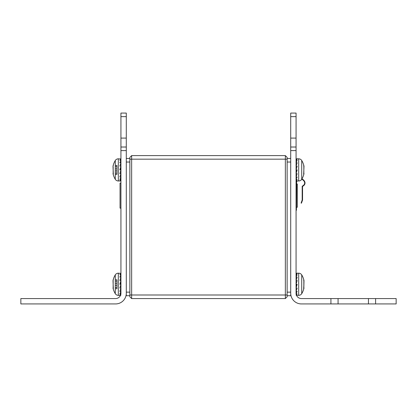 <?xml version="1.0" encoding="UTF-8"?>
<svg xmlns="http://www.w3.org/2000/svg" width="417" height="417" viewBox="0 0 417 417"><rect width="100%" height="100%" fill="white"/><g stroke="black" fill="none" stroke-linecap="round" stroke-linejoin="round"><path stroke-width="0.63" d="M131.652 155.598L285.348 155.598L287.136 157.386L285.348 155.598L285.348 294.996L287.136 294.996L287.136 296.784L285.348 298.572L131.652 298.572L129.864 296.784L131.652 298.572L131.652 159.174L129.864 159.174L129.864 157.386L131.652 155.598L131.652 159.174L287.136 159.174L287.136 157.386M285.348 298.572L285.348 294.996L129.864 294.996L129.864 296.784M129.864 294.996L129.864 159.174M287.136 159.174L287.136 294.996M287.136 158.46L290.706 158.46M287.136 292.14L290.706 292.14L290.706 295.71L287.136 295.71M126.294 158.46L129.864 158.46M129.864 292.14L126.294 292.14L126.294 295.71L129.864 295.71M375.597 303.936L375.597 298.572L301.434 298.572A5.364 5.364 0 0 1 296.07 293.208L296.07 147.024L290.706 147.024L290.706 293.208A10.722 10.722 0 0 0 301.434 303.936L396.15 303.936L396.15 298.572L375.597 298.572M368.451 303.936L368.451 298.572M338.067 298.572L338.067 303.936M330.921 298.572L330.921 303.936M290.706 138.084L296.07 138.084L296.07 113.064L290.706 113.064L290.706 147.024M296.07 138.084L296.07 147.024M120.93 147.024L126.294 147.024L126.294 293.208A10.722 10.722 0 0 1 115.566 303.936L20.85 303.936L20.85 298.572L115.566 298.572A5.364 5.364 0 0 0 120.93 293.208L120.93 113.064L126.294 113.064L126.294 116.64L120.93 116.64M126.294 147.024L126.294 116.64M126.294 138.084L120.93 138.084M301.866 179.034A4.467 4.467 0 0 1 304.405 181.067L304.587 181.379A3.216 3.216 0 0 1 304.076 185.257L303.821 185.513A3.216 3.216 0 0 1 303.154 186.024L302.549 186.477L302.549 200.014A0.537 0.537 0 0 1 302.513 200.196L301.428 203.183L301.095 203.058L302.189 200.014L302.189 186.477A0.537 0.537 0 0 1 302.455 186.013L302.977 185.716A2.862 2.862 0 0 0 303.571 185.257L303.821 185.007A2.862 2.862 0 0 0 304.274 181.557L304.097 181.244A4.113 4.113 0 0 0 301.673 179.352A3.576 3.576 0 0 1 298.676 180.978L298.676 158.82L296.07 158.986L297.144 158.986L296.07 160.3L297.144 160.3L296.07 162.776L297.144 162.776L296.07 166.107L297.144 166.107L296.07 169.896L297.144 166.107M303.696 174.374L303.998 173.561A17.874 17.874 0 0 1 301.72 179.279L301.72 160.514A3.576 3.576 0 0 0 298.676 158.82L296.612 158.82M303.675 165.726L303.998 166.232L303.675 174.066M303.847 166.769L303.842 173.05M303.696 165.424L303.998 166.232A17.874 17.874 0 0 0 301.72 160.514M296.445 295.189L298.676 295.356L298.676 273.192L296.07 273.364L297.144 273.364L296.07 274.678L297.144 274.678L296.07 277.154L297.144 277.154L296.07 280.485L297.144 280.485L296.07 284.274L297.144 280.485M300.417 294.902A3.576 3.576 0 0 0 301.72 293.657L301.72 274.892A3.576 3.576 0 0 0 298.676 273.192L296.612 273.192M303.696 288.752L303.998 287.938A17.874 17.874 0 0 1 301.72 293.657A3.576 3.576 0 0 1 298.676 295.356M303.847 285.296L303.675 288.444M303.675 280.104L303.998 280.61L303.842 287.428M303.847 281.147L303.842 285.291M303.696 279.802L303.998 280.61A17.874 17.874 0 0 0 301.72 274.892M296.07 293.87L297.144 291.4L296.07 291.4L297.144 288.064L296.07 288.064L297.144 284.274L296.07 284.274M296.612 295.356L296.07 295.189L297.144 293.87L296.112 293.87M303.842 280.104L303.743 280.61M296.07 282.137L296.675 282.137M296.07 286.416L296.675 284.274M301.72 179.279A3.576 3.576 0 0 1 298.676 180.978L296.07 180.811L297.144 179.492L296.07 179.492L297.144 177.022L296.07 177.022L297.144 173.686L296.07 173.686L297.144 169.896L296.07 169.896M303.842 165.726L303.743 166.232M296.612 180.978L296.07 180.811M296.07 167.759L296.675 167.759M296.07 172.039L296.675 169.896M120.93 286.416L120.325 286.416L119.856 288.064L120.93 284.274L119.856 284.274L120.93 280.485L119.856 280.485L120.93 277.154L119.856 277.154L120.93 274.678L119.856 274.678L120.93 273.364L118.324 273.192L118.324 295.356L120.93 295.189M120.93 293.87L119.856 295.189L120.555 295.189M119.856 288.064L120.93 288.064L119.856 291.4L120.93 291.4L119.856 293.87L120.888 293.87M120.388 295.356L118.324 295.356A3.576 3.576 0 0 1 115.28 293.657A17.874 17.874 0 0 1 113.002 287.938L113.304 288.752M113.325 288.444L113.002 280.61A17.874 17.874 0 0 1 115.28 274.892A3.576 3.576 0 0 1 118.324 273.192A3.576 3.576 0 0 0 115.28 274.892L115.28 293.657A3.576 3.576 0 0 0 118.324 295.356M113.304 279.802L113.325 280.104M115.28 279.802L116.911 279.802L115.28 279.802L116.911 279.802L116.911 288.752L115.28 288.752L116.911 288.752M113.158 288.444L113.257 287.938M113.158 281.126L113.153 287.402M120.388 273.192L120.93 273.364M120.93 284.274L120.325 286.416M120.93 282.137L120.325 284.274M120.93 172.039L120.325 172.039L120.93 169.896L119.856 169.896L120.93 166.107L119.856 166.107L120.93 162.776L119.856 162.776L120.93 160.3L119.856 160.3L120.93 158.986L118.324 158.82L118.324 180.978L120.93 180.811L119.856 180.811L120.93 179.492L119.856 179.492L120.93 177.022L119.856 177.022L120.93 173.686L119.856 173.686L120.93 169.896L119.856 173.686M120.388 180.978L118.324 180.978A3.576 3.576 0 0 1 115.28 179.279A17.874 17.874 0 0 1 113.002 173.561L113.304 174.374M113.325 174.066L113.002 166.232A17.874 17.874 0 0 1 115.28 160.514A3.576 3.576 0 0 1 118.324 158.82A3.576 3.576 0 0 0 115.28 160.514L115.28 179.279A3.576 3.576 0 0 0 118.324 180.978M113.304 165.424L113.325 165.726M116.911 165.424L115.28 165.424L116.911 165.424L116.911 174.374L115.28 174.374M113.158 174.066L113.257 173.561M113.158 166.748L113.153 173.024M120.388 158.82L120.93 158.986M120.93 167.759L120.325 169.896M120.93 169.896L120.325 172.039M120.93 183.12L120.039 183.12L120.039 208.14L120.93 208.14M296.07 210.288L296.43 210.288L296.596 182.14A4.113 4.113 0 0 0 296.503 182.521M297.149 180.978A4.113 4.113 0 0 0 296.596 182.14L296.252 182.041L296.07 183.303L296.43 183.303M304.28 180.863L303.998 181.087M303.738 180.723L303.482 180.431M303.149 180.128L302.726 179.821M302.242 179.56L301.726 179.367M296.252 182.041A4.467 4.467 0 0 1 296.722 180.978M296.091 182.875A4.467 4.467 0 0 1 296.153 182.453M302.893 179.508L303.331 179.81M296.43 207.249L297.321 207.249L297.321 184.017L296.43 184.017M290.706 162.036L287.136 162.036M129.864 162.036L126.294 162.036M296.07 150.594L290.706 150.594M296.07 116.64L290.706 116.64M126.294 150.594L120.93 150.594M116.911 287.428L115.28 287.428M116.911 281.126L115.28 281.126M116.911 283.258L115.28 283.258M116.911 285.291L115.28 285.291M116.911 173.05L115.28 173.05M116.911 166.748L115.28 166.748M116.911 168.88L115.28 168.88M116.911 170.918L115.28 170.918M296.07 187.045L296.43 187.045M296.43 201.885L296.07 201.885M304.405 181.067L304.097 181.244M303.154 186.024L302.977 185.716M302.549 186.477L302.189 186.477M302.513 200.196L302.179 200.077"/></g></svg>
